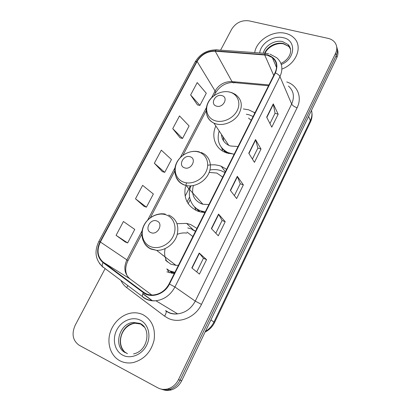 <?xml version="1.0" encoding="UTF-8"?>
<svg xmlns="http://www.w3.org/2000/svg" width="411" height="411" viewBox="0 0 411 411"><rect width="100%" height="100%" fill="white"/><g stroke="black" fill="none" stroke-linecap="round" stroke-linejoin="round"><path stroke-width="0.62" d="M196.936 228.418L190.74 224.586L186.594 223.409L177.033 223.676M170.77 271.907L171.444 273.264M226.589 169.337L221.221 166.239L219.042 165.525L214.891 164.811L210.581 164.842M210.422 164.857L207.745 165.268M186.635 182.869L185.751 185.428M185.495 186.373C183.291 198.004 187.313 206.24 197.563 211.084L200.614 211.999L204.904 212.538M197.984 210.463L198.21 211.316M254.948 112.84L248.701 109.819L243.369 108.941M215.837 125.982C211.095 136.246 214.999 148.063 224.971 152.281L226.887 153.015L234.208 154.156M166.881 271.835L174.238 273.634M162.72 389.577C165.52 390.63 168.418 390.727 171.423 389.864C175.949 388.4 179.376 385.369 181.698 380.761L336.815 57.622C338.181 54.673 338.345 51.843 337.303 49.14M105.139 268.583L75.172 325.276C71.406 333.989 72.752 340.652 79.22 345.276L157.809 387.825C161.02 389.515 164.457 389.839 168.104 388.806C172.682 387.326 176.149 384.254 178.502 379.594L335.617 53.214L336.219 55.428C337.595 52.464 337.755 49.623 336.707 46.905C337.755 49.623 337.595 52.464 336.219 55.428L180.11 380.18L336.219 55.428L336.815 57.622M161.025 389.053C163.835 390.111 166.753 390.209 169.774 389.34C174.326 387.866 177.773 384.814 180.11 380.18C177.773 384.814 174.326 387.866 169.774 389.34C166.753 390.209 163.835 390.111 161.025 389.053M188.187 203.692L190.211 199.72M189.579 197.064L187.113 201.893M285.378 33.327C272.75 30.126 256.407 40.448 254.712 52.603C256.407 40.448 272.75 30.126 285.378 33.327C288.99 34.159 291.954 35.783 294.271 38.202C291.954 35.783 288.99 34.159 285.378 33.327M143.049 314.728C139.889 313.213 136.519 312.586 132.923 312.848C122.807 313.619 113.071 322.25 109.984 333.187C106.855 344.115 110.924 355.972 119.786 360.714C123.906 362.872 128.386 363.483 133.226 362.548C144.071 359.533 151.017 352.109 154.058 340.272C155.656 328.374 151.988 319.861 143.049 314.728C139.889 313.213 136.519 312.586 132.923 312.848C122.807 313.619 113.071 322.25 109.984 333.187C106.855 344.115 110.924 355.972 119.786 360.714C123.906 362.872 128.386 363.483 133.226 362.548C144.071 359.533 151.017 352.109 154.058 340.272C155.656 328.374 151.988 319.861 143.049 314.728M267.268 55.182L272.308 57.571C276.86 61.547 277.764 66.633 275.026 72.839L169.106 283.867C165.546 290.366 160.388 294.065 153.622 294.959C149.82 295.262 146.465 294.353 143.562 292.236L103.253 262.213C97.494 257.024 96.534 250.284 100.371 241.992L197.095 61.439C201.339 54.586 207.38 51.175 215.215 51.2L267.268 55.182M267.443 54.838L215.328 50.856C207.298 50.83 201.113 54.329 196.761 61.352L100.043 241.843C96.102 250.34 97.088 257.25 102.991 262.567L143.29 292.617C150.976 298.782 164.595 294.399 169.476 284.037L275.401 72.932C278.822 63.936 276.171 57.905 267.443 54.838M191.824 267.926L199.417 274.101L206.553 259.608L199.217 253.032L191.824 267.926M196.699 271.892L203.424 258.278L199.217 253.032M203.419 258.293L206.553 259.608M211.362 228.573L218.282 235.791L225.218 221.709L218.539 214.11L211.362 228.573M215.806 233.212L222.089 220.486L218.539 214.11M222.079 220.507L225.218 221.709M266.677 117.145L271.784 127.153L278.165 114.191L273.264 103.875L266.677 117.145M269.955 123.567L275.051 113.256L273.264 103.875M275.031 113.292L278.165 114.191M248.763 153.226L254.445 162.36L261.006 149.044L255.539 139.576L248.763 153.226M252.411 159.093L257.882 148.017L255.539 139.576M257.867 148.047L261.006 149.044M230.335 190.355L236.618 198.564L243.363 184.868L237.306 176.309L230.335 190.355M234.368 195.626L240.235 183.748L237.306 176.309M240.224 183.774L243.363 184.868M281.91 69.053C296.274 63.89 302.989 46.654 294.271 38.202C302.989 46.654 296.274 63.89 281.91 69.053M335.617 53.214C337.421 49.176 337.138 45.554 334.77 42.348C333.151 40.35 330.932 39.024 328.106 38.377L248.999 20.848C241.632 19.949 235.857 22.733 231.686 29.202L220.599 50.168M116.082 235.333L127.651 242.947L134.757 229.42L123.423 221.508L116.082 235.333L125.319 242.017M172.743 128.648L182.546 138.445L189.101 125.956L179.504 115.912L172.743 128.648L180.146 137.849M190.632 94.972L199.895 105.416L206.286 93.246L197.218 82.57L190.632 94.972L197.475 104.918M135.486 198.79L146.444 207.175L153.36 194.007L142.627 185.346L135.486 198.79L144.086 206.363M154.366 163.244L164.734 172.353L171.464 159.535L161.318 150.159L154.366 163.244L162.355 171.649M164.734 172.353L162.247 171.618M182.546 138.445L180.039 137.824M199.895 105.416L197.372 104.897M146.444 207.175L143.984 206.327M127.651 242.947L125.216 241.976M216.505 106.12C223.183 108.376 228.896 97.279 221.95 95.614C215.333 93.436 209.62 104.363 216.505 106.12M221.488 134.448C221.832 139.416 224.252 143.038 228.747 145.324L230.432 145.987L238.036 146.532M251.219 120.264L248.506 118.075M219.171 130.975C216.458 140.726 219.366 147.919 227.9 152.563L233.695 154.151M253.104 116.508L249.148 114.839L246.343 114.227M223.158 136.945L223.594 140.968M221.139 147.097L221.288 147.302C223.034 149.969 225.428 152.003 228.48 153.406L228.809 153.555M224.165 151.423L224.231 151.942M222.454 150.955L221.945 148.505M221.611 135.764L221.77 134.87M184.513 167.822C191.177 170.478 197.172 158.826 190.231 156.797C183.625 154.223 177.634 165.69 184.513 167.822M193.396 185.556C191.151 194.09 193.781 200.147 201.272 203.733L202.906 204.241L208.906 204.565M222.695 177.1L216.931 173.129M190.904 185.88C186.764 195.903 191.094 207.334 200.774 210.848L205.192 211.963M224.966 172.569L221.015 170.668C217.511 169.486 213.818 169.27 209.939 170.015M201.436 211.557L204.914 212.523M216.761 173.067L209.173 172.404M195.98 210.401L194.66 207.067M192.841 193.997L192.887 193.165M200.799 203.214L200.799 203.548M150.914 232.616C157.557 235.714 163.855 223.466 156.92 221.031C150.339 218.03 144.05 230.078 150.914 232.616M165.428 260.055L170.765 264.145L175.929 265.342L178.431 265.285M192.857 236.541L186.974 232.051M170.442 271.044L174.87 272.38M195.554 231.167L191.618 229.014L187.745 227.925M171.202 271.609L174.68 272.755M195.482 231.316L192.312 229.682M186.8 233.114C183.63 232.636 180.465 233.047 177.305 234.347M165.13 248.634C164.02 253.572 164.719 258 167.226 261.925M169.332 272.745L166.953 269.025M163.049 255.673L163.018 255.329M205.382 331.42C209.148 329.165 212.014 326.021 213.987 321.983L310.336 120.654C311.959 117.166 312.35 113.729 311.507 110.343M308.63 116.328L310.336 120.654L310.336 122.262M181.698 380.761L178.502 379.594M311.857 112.239C312.396 115.609 311.913 118.897 310.413 122.098L214.583 322.486L210.894 319.938M185.14 196.165L190.401 185.906M286.755 81.959C297.436 85.211 302.465 97.166 297.102 107.733L201.477 304.392L195.261 301.119L291.656 104.029C294.749 96.837 293.685 90.846 288.455 86.063M201.477 304.392C195.477 317.405 179.268 324.032 168.048 318.258L164.549 316.126L126.722 287.638C124.23 285.743 122.293 283.338 120.926 280.425M166.065 311.158L165.597 310.598L168.412 312.293C171.269 313.634 174.346 314.158 177.639 313.865C185.412 312.812 191.29 308.563 195.261 301.119L174.927 286.996C170.58 294.995 164.251 299.588 155.939 300.77C151.089 301.201 146.825 300.066 143.141 297.364L142.55 296.65C146.378 299.645 150.842 301.022 155.939 300.77L177.639 313.865C174.526 314.266 171.582 313.876 168.818 312.699L166.065 311.158C166.44 312.401 165.936 314.061 164.549 316.126M268.655 53.779L266.544 53.445C265.948 52.916 265.347 53.24 264.73 54.416M98.825 241.519L195.148 61.943L196.761 61.352M100.043 241.843L98.804 241.55C94.155 251.445 95.367 259.778 102.442 266.559L103.099 267.314M102.822 267.099L99.472 263.441M102.991 262.567C102.195 264.196 102.01 265.521 102.442 266.559L142.55 296.65C142.196 295.643 142.442 294.297 143.29 292.617M265.511 53.373L217.383 49.942C216.684 49.418 215.996 49.726 215.328 50.856M169.476 284.037L174.927 286.996L279.963 76.58C279.244 75.167 277.718 73.949 275.401 72.932M269.94 54.098L276.706 57.725C282.234 62.662 283.318 68.95 279.963 76.58L291.656 104.029C292.565 105.612 294.379 106.845 297.102 107.733M142.838 293.598L152.512 300.821M127.842 285.614L126.722 287.638M100.371 241.992L126.886 259.891C123.423 267.618 124.435 273.926 129.922 278.817L151.772 295.021M103.253 262.213L130.23 279.043M143.562 292.236L145.797 293.593M264.622 54.771L273.721 75.434M215.215 51.2L231.984 81.573C224.627 81.414 218.996 84.553 215.092 90.985L211.47 97.921M268.948 84.949L231.984 81.573L232.688 82.477C225.649 82.652 219.921 86.12 215.492 92.886L215.395 93.071M197.095 61.439L215.092 90.985L215.492 92.886L214.039 95.681M206.322 107.78L180.342 157.526M174.994 167.77L147.713 220.008M142.129 230.705L126.886 259.891L127.908 260.79C125.155 266.575 125.006 271.769 127.461 276.367M235.272 81.871C234.383 82.935 233.52 83.14 232.688 82.477L268.532 85.771M230.514 190.596L237.466 176.591M248.932 153.498L255.678 139.899M266.826 117.438L273.387 104.224M211.562 228.783L218.724 214.362M192.045 268.106L199.422 253.243M290.454 48.822L288.763 46.448L283.385 43.54C276.336 41.737 267.124 46.566 264.653 53.312M290.572 49.51L288.049 44.542L282.65 41.634C274.902 39.62 264.761 45.708 263.297 53.214M281.304 64.496C295.53 58.85 296.557 40.037 283.169 37.699C273.336 35.146 260.553 43.494 259.716 52.957M215.21 120.767C222.87 123.197 233.278 118.44 237.168 110.651C241.175 102.899 237.686 94.253 229.965 92.172C222.3 89.978 212.307 94.669 208.413 102.221C204.411 109.737 207.488 118.45 215.21 120.767M206.877 115.029C207.966 118.707 210.319 121.404 213.936 123.125L215.713 123.803C223.363 126.223 233.674 122.129 238.478 114.669C243.112 106.064 241.987 99.257 235.113 94.253L231.475 92.506M224.55 151.823L225.13 152.353M183.547 182.119C191.197 184.996 201.775 180.29 205.86 172.117C210.057 163.984 206.738 154.634 199.022 152.132C191.367 149.517 181.215 154.166 177.136 162.083C172.944 169.959 175.841 179.366 183.547 182.119M176.067 177.033C177.583 180.809 180.295 183.445 184.205 184.955L185.926 185.469C194.341 187.55 204.935 181.95 208.783 173.329C212.734 164.734 209.107 155.219 201.133 152.517L200.943 152.44M194.146 206.456L200.1 211.881M150.318 246.518C157.942 249.878 168.69 245.233 172.985 236.649C177.398 228.105 174.269 217.984 166.568 215.035C158.923 211.958 148.618 216.551 144.333 224.858C139.94 233.119 142.627 243.286 150.318 246.518M144.107 242.608C145.7 245.583 148.047 247.756 151.145 249.123L156.596 250.35C165.017 250.782 174.079 244.196 176.941 235.549C179.376 225.819 176.638 218.976 168.721 215.01M166.763 268.886L172.399 272.781L174.305 273.51M144.518 327.284L140.166 323.657L133.385 322.46C119.247 323.082 112.794 346.827 125.473 352.741M140.942 324.079L134.926 323.216C120.844 323.832 114.443 347.47 127.076 353.362M122.622 355.114C130.57 359.44 141.97 354.816 146.65 345.261C151.448 335.766 148.335 324.012 140.295 320.164C132.327 316.177 121.415 320.775 116.755 329.987C111.982 339.137 114.597 350.922 122.622 355.114M193.078 229.672L186.594 223.409M254.661 113.405L254.013 112.208M225.336 171.834L221.221 166.239M171.423 389.864L168.104 388.806M214.583 322.486C212.487 326.74 209.317 329.935 205.074 332.067M272.308 57.571L276.562 67.579M216.207 49.844C207.036 49.952 200.044 53.939 195.22 61.799M142.781 293.762L152.198 300.795M206.117 110.857L182.962 155.245M174.742 171.007L150.4 217.671M141.821 234.116L127.908 260.79M280.944 63.448C289.169 59.698 293.86 50.517 288.049 44.542L288.763 46.448L283.585 43.89C277.106 42.302 267.725 46.803 264.977 53.332M228.48 153.406L227.9 152.563M228.747 145.324L213.936 123.125C203.692 118.198 203.743 103.218 213.586 96.03M230.114 92.115L227.576 91.71M202.906 204.241L185.926 185.469L184.102 184.827C175.816 181.369 172.476 171.336 176.525 162.987C180.46 154.582 190.904 149.455 199.484 151.952M203.959 212.328L203.301 211.619M193.463 185.541L193.278 185.916M194.408 206.723L199.448 211.706M175.929 265.342L156.596 250.35L150.801 248.753C142.92 244.961 139.735 235 143.388 226.507C146.958 217.974 156.694 212.379 165.289 214.1M167.174 269.184L173.761 273.598M123.665 350.686C116.816 342.471 121.307 325.676 134.926 323.216L133.385 322.46L139.879 323.39C151.33 327.757 148.566 350.891 133.585 353.922M126.46 353.121L127.42 353.655"/></g></svg>
